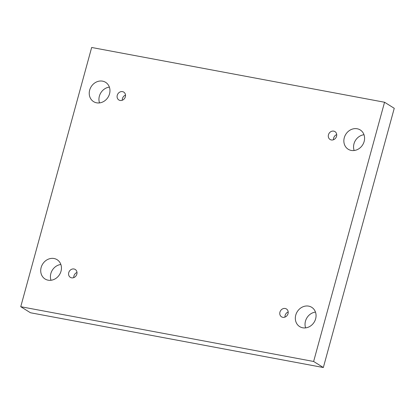 <?xml version="1.0" encoding="UTF-8"?>
<svg xmlns="http://www.w3.org/2000/svg" width="415" height="415" viewBox="0 0 415 415"><rect width="100%" height="100%" fill="white"/><g stroke="black" fill="none" stroke-linecap="round" stroke-linejoin="round"><path stroke-width="0.62" d="M384.549 102.246L394.25 108.299L323.337 367.524L30.451 312.754L20.75 306.701L91.663 47.476L384.549 102.246L313.631 361.47L20.75 306.701M354.14 150.521A11.376 9.95 122 0 1 353.985 143.798A11.376 9.95 122 0 1 363.997 134.73M99.522 102.904A11.376 9.95 122 0 1 99.367 96.181A11.376 9.95 122 0 1 109.378 87.119M305.622 327.881A11.376 9.95 122 0 1 305.466 321.158A11.376 9.95 122 0 1 315.478 312.096M51.004 280.27A11.376 9.95 122 0 1 50.848 273.547A11.376 9.95 122 0 1 60.86 264.48M61.015 271.202A11.376 9.95 -58 0 0 57.104 259.697A11.376 9.95 -58 0 0 41.147 267.488A11.376 9.95 -58 0 0 45.059 278.994A11.376 9.95 -58 0 0 61.015 271.202M315.633 318.819A11.376 9.95 -58 0 0 311.717 307.313A11.376 9.95 -58 0 0 295.76 315.104A11.376 9.95 -58 0 0 299.677 326.61A11.376 9.95 -58 0 0 315.633 318.819M109.534 93.842A11.376 9.95 -58 0 0 105.623 82.336A11.376 9.95 -58 0 0 89.666 90.128A11.376 9.95 -58 0 0 93.577 101.633A11.376 9.95 -58 0 0 109.534 93.842M364.152 141.453A11.376 9.95 -58 0 0 360.241 129.947A11.376 9.95 -58 0 0 344.284 137.739A11.376 9.95 -58 0 0 348.195 149.244A11.376 9.95 -58 0 0 364.152 141.453M336.555 136.296A4.632 4.051 -58 0 0 334.962 131.607A4.632 4.051 -58 0 0 329.069 133.391A4.632 4.051 -58 0 0 330.055 139.471A4.632 4.051 -58 0 0 336.555 136.296M125.356 96.799A4.632 4.051 -58 0 0 123.763 92.114A4.632 4.051 -58 0 0 117.87 93.899A4.632 4.051 -58 0 0 118.856 99.974A4.632 4.051 -58 0 0 125.356 96.799M76.837 274.165A4.632 4.051 -58 0 0 75.245 269.475A4.632 4.051 -58 0 0 69.352 271.26A4.632 4.051 -58 0 0 70.337 277.339A4.632 4.051 -58 0 0 76.837 274.165M288.036 313.657A4.632 4.051 -58 0 0 286.443 308.973A4.632 4.051 -58 0 0 280.55 310.757A4.632 4.051 -58 0 0 281.536 316.832A4.632 4.051 -58 0 0 288.036 313.657M323.337 367.524L313.631 361.47M288.192 311.95A4.632 4.051 -58 0 0 284.981 317.096M76.993 272.453A4.632 4.051 -58 0 0 73.782 277.604M125.517 95.092A4.632 4.051 -58 0 0 122.3 100.238M336.715 134.585A4.632 4.051 -58 0 0 333.499 139.736"/></g></svg>
